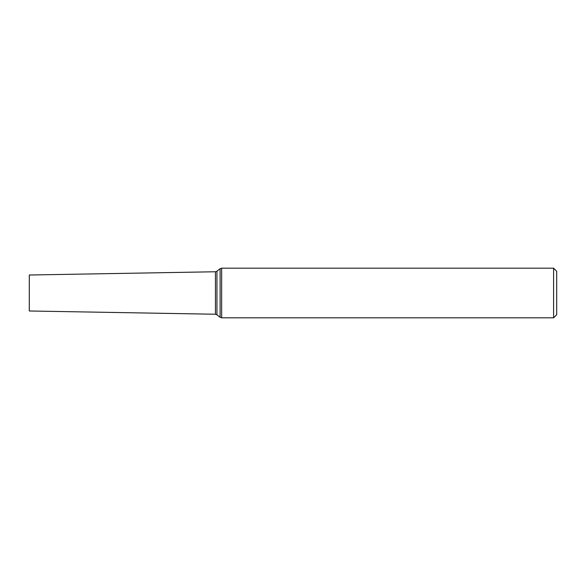 <?xml version="1.0" encoding="UTF-8"?>
<svg xmlns="http://www.w3.org/2000/svg" width="586" height="586" viewBox="0 0 586 586"><rect width="100%" height="100%" fill="white"/><g stroke="black" fill="none" stroke-linecap="round" stroke-linejoin="round"><path stroke-width="0.88" d="M553.594 268.19L556.7 271.289L556.7 314.711L553.594 317.81L553.594 268.19L221.647 268.19L220.109 268.725L220.109 317.275L221.647 317.81L221.647 268.19M215.443 314.243L29.3 310.99L29.3 275.01L215.443 271.757L215.443 314.243L216.937 314.777L216.937 271.223L220.109 268.725M553.594 317.81L221.647 317.81M216.937 314.777L220.109 317.275M216.937 271.223L215.443 271.757"/></g></svg>
